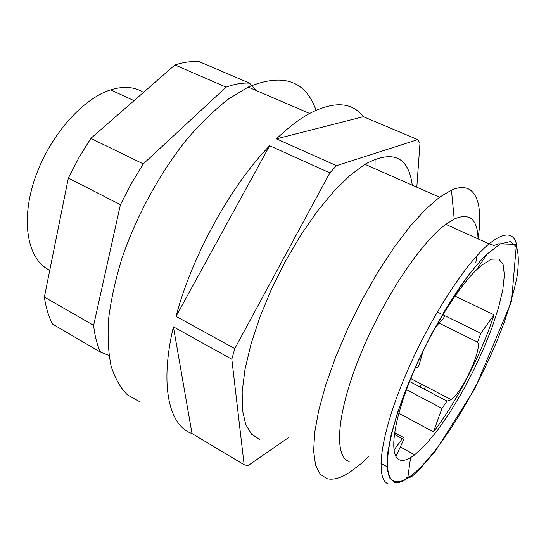 <?xml version="1.0" encoding="UTF-8"?>
<svg xmlns="http://www.w3.org/2000/svg" width="546" height="546" viewBox="0 0 546 546"><rect width="100%" height="100%" fill="white"/><g stroke="black" fill="none" stroke-linecap="round" stroke-linejoin="round"><path stroke-width="0.82" d="M415.663 367.028L417.581 368.018L415.84 366.625M443.011 314.387L444.642 316.202L442.963 319.164C440.369 321.28 437.503 324.652 434.363 329.279M423.102 350.948L419.055 365.206L417.581 368.018M399.508 459.868C402.409 461.015 406.108 460.258 410.585 457.609L414.667 454.838L425.436 444.84L437.23 430.664L449.44 413.145L461.513 393.202L472.925 371.744L483.183 349.713L491.85 328.064L498.512 307.753L502.791 289.755L504.388 275.027L503.084 264.503L498.764 258.995L491.482 259.152L481.511 265.322L476.61 269.724C456.306 289.189 427.682 336.213 410.237 379.948C392.704 423.744 389.257 456.026 399.508 459.868M424.085 389.086L425.703 386.384M475.798 262.694L476.931 255.712M478.057 238.875C477.511 219.062 469.567 212.455 454.217 219.055L445.809 224.338C420.202 242.963 381.913 300.805 359.248 357.596C336.452 414.448 333.954 456.913 349.167 461.466M478.009 238.855C483.77 202.061 475.184 179.695 451.453 190.131L439.557 197.222L425.47 209.425L410.08 226.358L393.959 247.563L377.764 272.297L362.189 299.597L347.932 328.31L335.619 357.173L325.75 384.937L318.707 410.449L314.66 432.739L313.643 451.064L315.533 464.946L320.099 474.153L326.999 478.665C333.121 480.193 340.533 478.187 349.249 472.624L360.66 463.998L368.775 456.408M420.051 386.978L421.635 384.261M412.278 185.19C408.469 156.395 392.683 149.433 364.905 164.305L349.863 175.519L333.749 191.373L317.171 211.445L300.805 235.053L285.36 261.281L271.519 289.039L259.889 317.11L250.935 344.294L244.983 369.471L242.171 391.673L242.465 410.162L245.707 424.433L251.597 434.22L259.787 439.462M276.453 138.848L363.336 116.694L417.779 139.619L336.493 165.677L276.453 138.848C288.083 127.648 299.133 119.185 309.596 113.452C334.172 100.908 352.088 101.986 363.336 116.694M375.082 159.091L375.006 168.755M416.816 187.189L419.97 143.291L417.779 139.619M234.773 348.607L176.037 316.359C191.817 256.245 230.808 185.688 269.635 145.721L329.839 172.891L234.773 348.607L231.825 359.241L244.137 464.742L247.911 465.711L288.438 437.653M176.037 316.359L269.635 145.721M336.493 165.677L329.839 172.891M244.137 464.742L192.008 433.538L173.396 326.842L231.825 359.241M192.008 433.538C169.144 425.798 159.418 385.926 173.396 326.842M316.032 110.224C305.528 80.494 282.91 72.782 248.191 87.08L228.61 98.935C214.988 109.514 201.317 122.679 187.612 138.438C160.517 171.819 136.561 215.417 121.942 258.354C115.445 279.613 111.002 299.727 108.627 318.707C107.46 336.67 108.285 352.47 111.111 366.107C114.974 378.303 120.413 387.892 127.423 394.86L139.599 401.644M409.609 381.517L447.01 401.071L451.221 399.686C462.687 391.728 482.534 348.403 477.538 342.096L439.004 323.116M437.264 311.998L440.445 313.554M443.68 315.138L480.855 333.292L494.007 314.789C481.743 353.487 456.633 402.19 433.435 431.859L441.967 408.401L447.01 401.071M477.538 342.096L480.855 333.292M454.927 296.089L494.007 314.789M406.483 389.701L441.967 408.401M433.435 431.859L398.839 413.226M393.939 450.102L403.282 437.36C404.409 436.786 404.388 437.885 403.235 440.649L395.884 456.456M109.009 355.46L100.525 352.17C97.045 344.765 94.745 335.831 93.625 325.368L120.42 204.675L131.204 183.763L143.264 163.889L226.092 87.148C234.603 84.029 242.417 82.705 249.549 83.163L255.815 90.356M249.549 83.163L199.42 61.732C191.905 61.056 183.743 62.128 174.925 64.954L90.834 138.391L78.904 157.698L68.346 178.071L44.376 297.051C45.891 307.514 48.594 316.503 52.484 324.024L100.525 352.17M44.376 297.051L93.625 325.368M68.346 178.071L120.42 204.675M90.834 138.391L143.264 163.889M174.925 64.954L226.092 87.148M143.448 92.445C134.487 86.746 123.532 85.893 110.585 89.892C81.811 98.881 48.335 137.483 34.405 180.003C20.325 222.536 28.092 260.108 49.488 270.065M394.615 481.347C398.136 482.439 402.566 481.299 407.903 477.914C436.199 459.568 480.473 386.718 503.282 324.822C509.418 307.439 513.963 291.605 516.919 277.32C518.823 264.305 518.727 254.218 516.632 247.051L510.544 241.544L500.505 243.782L486.923 254.224C462.947 276.952 428.18 333.968 407.098 386.861C385.906 439.83 382.186 477.777 394.615 481.347M388.759 484.049C375.109 480.466 379.525 438.336 403.248 380.698C426.849 323.13 464.782 263.663 489.045 243.878C504.415 231.743 513.615 232.036 516.639 244.772M408.08 476.562L406.593 477.723L407.917 477.846M394.342 434.309L402.17 438.602M410.585 457.609L407.766 478.03C402.341 481.975 397.863 483.353 394.335 482.173L389.366 477.702L387.025 468.14L387.585 453.651L391.168 434.671L397.747 411.937L407.084 386.507L418.727 359.739L432.077 333.046L446.41 307.855L460.954 285.49L469.772 273.485L481.524 259.575L486.923 254.224L476.61 269.724M445.809 224.338L489.079 243.85L493.352 245.222C493.625 245.632 495.256 245.168 498.252 243.844L516.4 244.383L511.554 301.31L475.095 388.281L435.142 451.494L418.966 469.922C411.274 477.088 412.503 476.59 408.019 477.846M380.842 463.213L387.387 466.898M454.217 219.055L451.453 190.131M364.905 164.305L439.557 197.222M248.191 87.08L309.596 113.452M451.221 399.686L410.776 378.596M394.587 432.596L403.282 437.36M400.32 446.915L414.667 454.838M110.585 89.892L134.05 100.655"/></g></svg>
